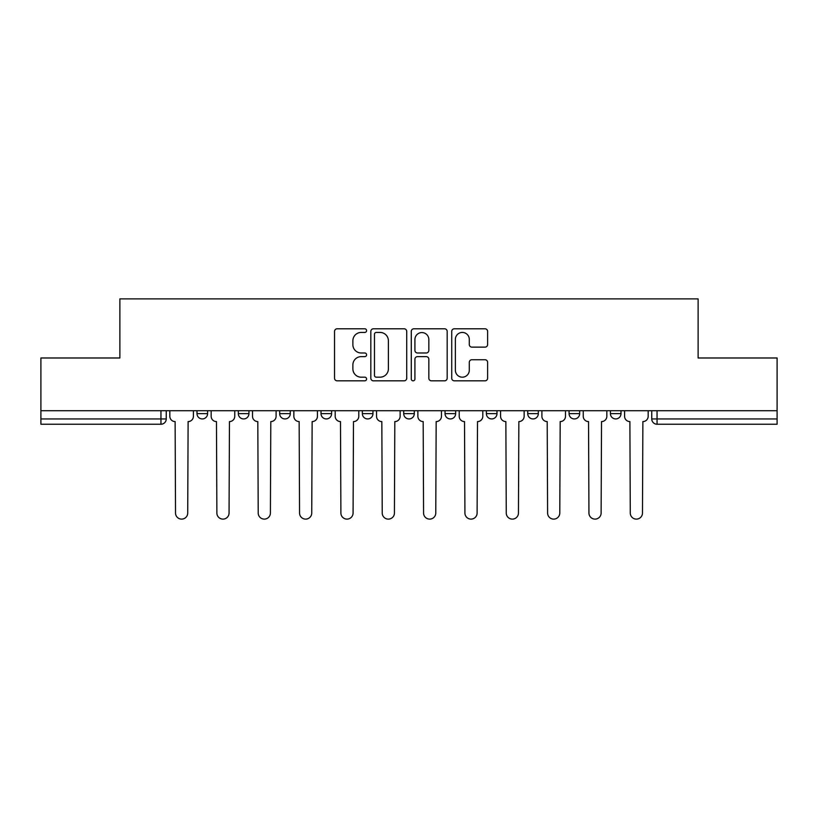 <?xml version="1.0" encoding="UTF-8"?>
<svg xmlns="http://www.w3.org/2000/svg" width="818" height="818" viewBox="0 0 818 818"><rect width="100%" height="100%" fill="white"/><g stroke="black" fill="none" stroke-linecap="round" stroke-linejoin="round"><path stroke-width="1.23" d="M366.597 330.615A1.82 1.82 0 0 0 364.777 328.795L337.139 328.795A2.597 2.597 0 0 0 334.542 331.392L334.542 378.213A2.597 2.597 0 0 0 337.139 380.82L364.777 380.82A1.82 1.82 0 0 0 366.597 379A1.82 1.82 0 0 0 364.777 377.18L361.198 377.18A8.323 8.323 0 0 1 352.875 368.857L352.875 364.951A8.323 8.323 0 0 1 361.198 356.628L364.777 356.628A1.82 1.82 0 0 0 366.597 354.808A1.82 1.82 0 0 0 364.777 352.987L361.198 352.987A8.323 8.323 0 0 1 352.875 344.664L352.875 340.758A8.323 8.323 0 0 1 361.198 332.435L364.777 332.435A1.82 1.82 0 0 0 366.597 330.615M527.722 410.718L527.722 413.642L538.326 413.642A5.297 5.297 0 0 1 533.029 418.939A5.297 5.297 0 0 1 527.722 413.642L527.722 410.718M445.043 410.718L445.043 413.642L455.646 413.642A5.297 5.297 0 0 1 450.34 418.939A5.297 5.297 0 0 1 445.043 413.642L445.043 410.718M403.703 410.718L403.703 413.642L414.297 413.642A5.297 5.297 0 0 1 409 418.939A5.297 5.297 0 0 1 403.703 413.642L403.703 410.718M321.014 410.718L321.014 413.642L331.617 413.642A5.297 5.297 0 0 1 326.321 418.939A5.297 5.297 0 0 1 321.014 413.642L321.014 410.718M485.023 347.129A2.597 2.597 0 0 0 487.62 344.531L487.62 331.392A2.597 2.597 0 0 0 485.023 328.795L454.327 328.795A2.597 2.597 0 0 0 451.73 331.392L451.73 378.213A2.597 2.597 0 0 0 454.327 380.82L485.023 380.82A2.597 2.597 0 0 0 487.62 378.213L487.62 362.354A2.597 2.597 0 0 0 485.023 359.746L471.884 359.746A2.597 2.597 0 0 0 469.287 362.354L469.287 370.217A6.963 6.963 0 0 1 462.323 377.18A6.963 6.963 0 0 1 455.37 370.217L455.37 339.388A6.963 6.963 0 0 1 462.323 332.435A6.963 6.963 0 0 1 469.287 339.388L469.287 344.531A2.597 2.597 0 0 0 471.884 347.129L485.023 347.129M40.9 410.718L40.9 357.987L119.878 357.987L119.878 298.887L698.122 298.887L698.122 357.987L777.1 357.987L777.1 410.718L40.9 410.718L40.9 418.939L166.248 418.939L166.248 410.718L166.248 418.939A5.297 5.297 0 0 1 160.952 424.235L40.9 424.235L40.9 418.939M406.72 331.392A2.597 2.597 0 0 0 404.123 328.795L373.427 328.795A2.597 2.597 0 0 0 370.83 331.392L370.83 378.213A2.597 2.597 0 0 0 373.427 380.82L404.123 380.82A2.597 2.597 0 0 0 406.72 378.213L406.72 331.392M413.877 328.795L444.573 328.795A2.597 2.597 0 0 1 447.17 331.392L447.17 378.213A2.597 2.597 0 0 1 444.573 380.82L431.434 380.82A2.597 2.597 0 0 1 428.836 378.213L428.836 359.225A2.597 2.597 0 0 0 426.229 356.628L417.517 356.628A2.597 2.597 0 0 0 414.92 359.225L414.92 379A1.82 1.82 0 0 1 413.1 380.82A1.82 1.82 0 0 1 411.28 379L411.28 331.392A2.597 2.597 0 0 1 413.877 328.795M651.752 410.718L651.752 418.939L777.1 418.939L777.1 424.235L657.048 424.235A5.297 5.297 0 0 1 651.752 418.939M777.1 410.718L777.1 418.939M621.005 410.718L621.005 413.642A5.297 5.297 0 0 1 615.709 418.939A5.297 5.297 0 0 1 610.412 413.642L621.005 413.642M610.412 410.718L610.412 413.642M579.665 410.718L579.665 413.642A5.297 5.297 0 0 1 574.369 418.939A5.297 5.297 0 0 1 569.062 413.642L579.665 413.642L579.665 410.718M569.062 410.718L569.062 413.642M538.326 410.718L538.326 413.642M496.986 410.718L496.986 413.642A5.297 5.297 0 0 1 491.679 418.939A5.297 5.297 0 0 1 486.383 413.642L496.986 413.642L496.986 410.718M486.383 410.718L486.383 413.642M455.646 410.718L455.646 413.642L455.646 410.718M414.297 413.642L414.297 410.718L414.297 413.642A5.297 5.297 0 0 1 409 418.939M372.957 410.718L372.957 413.642A5.297 5.297 0 0 1 367.66 418.939A5.297 5.297 0 0 1 362.354 413.642A5.297 5.297 0 0 0 367.66 418.939A5.297 5.297 0 0 0 372.957 413.642L372.957 410.718M362.354 410.718L362.354 413.642L372.957 413.642M331.617 410.718L331.617 413.642M290.278 410.718L290.278 413.642A5.297 5.297 0 0 1 284.971 418.939A5.297 5.297 0 0 1 279.674 413.642A5.297 5.297 0 0 0 284.971 418.939A5.297 5.297 0 0 0 290.278 413.642L279.674 413.642L279.674 410.718M238.335 410.718L238.335 413.642L248.938 413.642L248.938 410.718L248.938 413.642A5.297 5.297 0 0 1 243.631 418.939A5.297 5.297 0 0 1 238.335 413.642A5.297 5.297 0 0 0 243.631 418.939M196.995 410.718L196.995 413.642L207.588 413.642L207.588 410.718L207.588 413.642A5.297 5.297 0 0 1 202.291 418.939A5.297 5.297 0 0 1 196.995 413.642A5.297 5.297 0 0 0 202.291 418.939M160.952 410.718L160.952 424.235A5.297 5.297 0 0 0 166.248 418.939M376.29 332.435A1.82 1.82 0 0 0 374.47 334.255L374.47 375.36A1.82 1.82 0 0 0 376.29 377.18L380.063 377.18A8.323 8.323 0 0 0 388.386 368.857L388.386 340.758A8.323 8.323 0 0 0 380.063 332.435L376.29 332.435M428.836 339.521A6.963 6.963 0 0 0 421.873 332.568A6.963 6.963 0 0 0 414.92 339.521L414.92 350.38A2.597 2.597 0 0 0 417.517 352.987L426.229 352.987A2.597 2.597 0 0 0 428.836 350.38L428.836 339.521M169.827 416.29L169.827 410.718L169.827 416.29A5.297 5.297 0 0 0 175.124 421.587L175.522 513.019A6.094 6.094 0 0 0 181.616 519.113A6.094 6.094 0 0 0 187.721 513.019L188.109 421.587A5.297 5.297 0 0 0 193.416 416.29L193.416 410.718L193.416 416.29M175.124 421.587L175.522 513.019M187.721 513.019L188.109 421.587M211.167 416.29L211.167 410.718L211.167 416.29A5.297 5.297 0 0 0 216.473 421.587L216.872 513.019A6.094 6.094 0 0 0 222.966 519.113A6.094 6.094 0 0 0 229.06 513.019L229.459 421.587A5.297 5.297 0 0 0 234.756 416.29L234.756 410.718L234.756 416.29M252.506 416.29L252.506 410.718L252.506 416.29A5.297 5.297 0 0 0 257.813 421.587L258.212 513.019A6.094 6.094 0 0 0 264.306 519.113A6.094 6.094 0 0 0 270.4 513.019L270.799 421.587A5.297 5.297 0 0 0 276.095 416.29L276.095 410.718L276.095 416.29M216.473 421.587L216.872 513.019M229.06 513.019L229.459 421.587M257.813 421.587L258.212 513.019M270.4 513.019L270.799 421.587M293.856 416.29L293.856 410.718L293.856 416.29A5.297 5.297 0 0 0 299.153 421.587L299.552 513.019A6.094 6.094 0 0 0 305.646 519.113A6.094 6.094 0 0 0 311.74 513.019L312.139 421.587A5.297 5.297 0 0 0 317.435 416.29L317.435 410.718L317.435 416.29M335.196 416.29L335.196 410.718L335.196 416.29A5.297 5.297 0 0 0 340.493 421.587L340.891 513.019A6.094 6.094 0 0 0 346.985 519.113A6.094 6.094 0 0 0 353.079 513.019L353.478 421.587A5.297 5.297 0 0 0 358.785 416.29L358.785 410.718L358.785 416.29M376.536 416.29L376.536 410.718L376.536 416.29A5.297 5.297 0 0 0 381.832 421.587L382.231 513.019A6.094 6.094 0 0 0 388.325 519.113A6.094 6.094 0 0 0 394.429 513.019L394.818 421.587A5.297 5.297 0 0 0 400.125 416.29L400.125 410.718L400.125 416.29M299.153 421.587L299.552 513.019M311.74 513.019L312.139 421.587M340.493 421.587L340.891 513.019M353.079 513.019L353.478 421.587M381.832 421.587L382.231 513.019M394.429 513.019L394.818 421.587M417.875 416.29L417.875 410.718L417.875 416.29A5.297 5.297 0 0 0 423.182 421.587L423.571 513.019A6.094 6.094 0 0 0 429.675 519.113A6.094 6.094 0 0 0 435.769 513.019L436.168 421.587A5.297 5.297 0 0 0 441.464 416.29L441.464 410.718L441.464 416.29M423.182 421.587L423.571 513.019M435.769 513.019L436.168 421.587M459.215 416.29L459.215 410.718L459.215 416.29A5.297 5.297 0 0 0 464.522 421.587L464.921 513.019A6.094 6.094 0 0 0 471.015 519.113A6.094 6.094 0 0 0 477.109 513.019L477.507 421.587A5.297 5.297 0 0 0 482.804 416.29L482.804 410.718L482.804 416.29M464.522 421.587L464.921 513.019M477.109 513.019L477.507 421.587M500.565 416.29L500.565 410.718L500.565 416.29A5.297 5.297 0 0 0 505.861 421.587L506.26 513.019A6.094 6.094 0 0 0 512.354 519.113A6.094 6.094 0 0 0 518.448 513.019L518.847 421.587A5.297 5.297 0 0 0 524.144 416.29L524.144 410.718L524.144 416.29M505.861 421.587L506.26 513.019M518.448 513.019L518.847 421.587M541.905 416.29L541.905 410.718L541.905 416.29A5.297 5.297 0 0 0 547.201 421.587L547.6 513.019A6.094 6.094 0 0 0 553.694 519.113A6.094 6.094 0 0 0 559.788 513.019L560.187 421.587A5.297 5.297 0 0 0 565.494 416.29L565.494 410.718L565.494 416.29M547.201 421.587L547.6 513.019M559.788 513.019L560.187 421.587M583.244 416.29L583.244 410.718L583.244 416.29A5.297 5.297 0 0 0 588.541 421.587L588.94 513.019A6.094 6.094 0 0 0 595.034 519.113A6.094 6.094 0 0 0 601.128 513.019L601.527 421.587A5.297 5.297 0 0 0 606.833 416.29L606.833 410.718L606.833 416.29M588.541 421.587L588.94 513.019M601.128 513.019L601.527 421.587M624.584 416.29L624.584 410.718L624.584 416.29A5.297 5.297 0 0 0 629.891 421.587L630.279 513.019A6.094 6.094 0 0 0 636.384 519.113A6.094 6.094 0 0 0 642.478 513.019L642.876 421.587A5.297 5.297 0 0 0 648.173 416.29L648.173 410.718L648.173 416.29M629.891 421.587L630.279 513.019M642.478 513.019L642.876 421.587M657.048 410.718L657.048 424.235"/></g></svg>

